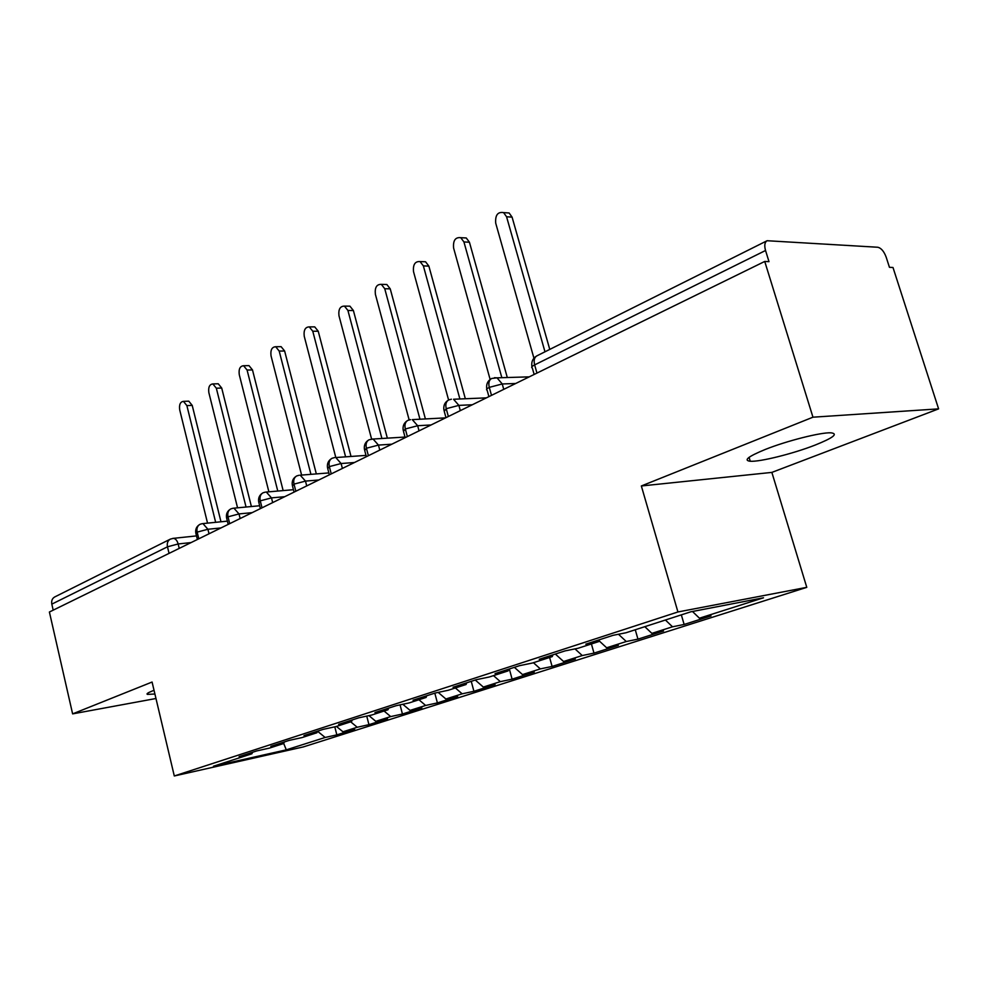 <?xml version="1.0" encoding="UTF-8"?>
<svg xmlns="http://www.w3.org/2000/svg" width="988" height="988" viewBox="0 0 988 988"><rect width="100%" height="100%" fill="white"/><g stroke="black" fill="none" stroke-linecap="round" stroke-linejoin="round"><path stroke-width="1.48" d="M765.255 449.466C748.163 456.481 743.174 460.42 750.263 461.26C759.883 461.989 793.166 453.69 815.001 445.131C833.205 437.845 838.516 433.744 830.933 432.818C821.028 432.201 786.547 440.92 765.255 449.466M154.042 690.328L152.177 691.044C147.78 692.798 146.199 693.909 147.434 694.379L154.918 694.021M938.6 408.871L812.963 417.195L641.348 485.973L771.863 472.4L938.6 408.871L892.991 267.489L889.447 267.316L886.162 257.115C883.976 251.323 881.173 248.025 877.727 247.247L767.108 240.726C764.687 242.184 764.169 245.444 765.539 250.495L768.997 261.647L764.737 261.45L49.4 612.017L72.618 713.879L155.981 698.504M771.863 472.4L806.776 587.341L303.365 746.916L174.296 775.975L677.929 611.967L806.776 587.341M699.442 618.204L763.502 597.789L690.76 611.819L625.984 632.765L613.029 635.333L585.822 644.164L598.827 641.558L578.042 648.276L565.025 650.907L539.238 659.268L552.267 656.612L532.544 662.997L519.515 665.677L495.037 673.618L508.079 670.914L489.332 676.978L476.29 679.695L453.023 687.24L466.064 684.499L448.231 690.266L435.189 693.02L413.046 700.208L426.075 697.442L409.081 702.937L396.065 705.716L374.971 712.558L387.963 709.767L371.76 715.016L358.78 717.819L338.649 724.34L351.605 721.524L336.13 726.538L323.2 729.354L303.971 735.591L316.876 732.763L302.093 737.554L289.212 740.383L270.836 746.348L283.68 743.507L269.526 748.077L256.707 750.929L239.121 756.635L251.903 753.782L213.47 766.219L286.285 749.855L325.163 737.468L336.834 734.874L354.655 729.206L342.959 731.799L357.236 727.254L368.944 724.661L387.531 718.758L375.798 721.339L390.705 716.584L402.437 714.015L421.827 707.853L410.082 710.409L425.643 705.457L437.4 702.9L457.642 696.466L445.884 698.998L462.149 693.823L473.919 691.291L495.087 684.561L483.317 687.068L500.348 681.646L512.105 679.151L534.273 672.099L522.516 674.582L540.337 668.901L552.094 666.443L575.312 659.058L563.568 661.503L582.265 655.55L593.986 653.117L618.34 645.374L606.644 647.782L626.269 641.521L637.952 639.137L663.528 631.011L651.882 633.37L672.507 626.787L684.128 624.465L711.014 615.919L699.442 618.204L692.477 611.486M672.507 626.787L665.406 620.019M651.882 633.37L644.806 626.676M626.269 641.521L618.476 634.259M606.644 647.782L599.074 640.78M598.827 641.558L599.42 639.755M582.265 655.55L574.991 648.894M563.568 661.503L555.342 654.044M552.267 656.612L552.897 654.846M540.337 668.901L533.434 662.713M522.516 674.582L514.365 667.345M508.079 670.914L508.721 669.172M500.348 681.646L493.506 675.631M483.317 687.068L475.265 680.028M466.064 684.499L466.719 682.794M462.149 693.823L455.382 687.957M445.884 698.998L438.19 692.39M426.075 697.442L426.742 695.762M425.643 705.457L418.937 699.751M410.082 710.409L402.82 704.271M387.963 709.767L388.655 708.124M390.705 716.584L384.073 711.027M375.798 721.339L368.944 715.621M351.605 721.524L352.296 719.919M357.236 727.254L350.691 721.833M342.959 731.799L336.439 726.439M316.876 732.763L317.58 731.182M169.059 553.379L167.478 546.809L51.821 604.125L53.191 610.164M51.821 604.125C51.24 600.766 52.228 598.358 54.797 596.913L170.381 539.115C167.762 540.597 166.799 543.165 167.478 546.809L178.149 543.968L179.223 548.402M325.163 737.468L317.543 731.256M286.285 749.855L283.704 743.445M283.68 743.507L284.396 741.951M812.963 417.195L764.737 261.45M174.296 775.975L152.078 682.041L72.618 713.879M641.348 485.973L677.929 611.967M251.903 753.782L252.619 752.251M336.834 734.874L334.796 726.822M202.305 523.64L200.045 524.282C197.415 525.777 196.451 528.382 197.168 532.112L198.798 538.806M368.944 724.661L366.746 716.09M402.437 714.015L400.054 704.864M437.4 702.9L434.819 693.144M473.919 691.291L471.251 681.325M512.105 679.151L509.339 668.975M552.094 666.443L549.612 657.477M593.986 653.117L591.417 643.954M637.952 639.137L635.272 629.764M684.128 624.465L681.337 614.857M233.168 508.227L230.859 508.882C228.216 510.376 227.277 513.031 228.018 516.823L229.71 523.652M265.439 492.11L263.067 492.777C260.424 494.284 259.486 496.964 260.264 500.842L262.018 507.82M299.191 475.24L296.758 475.92C294.115 477.439 293.201 480.168 294.004 484.12L295.832 491.246M334.549 457.58L332.054 458.271C329.399 459.791 328.51 462.569 329.35 466.608L331.239 473.894M347.998 306.144L349.925 306.169L353.395 310.528L347.924 310.479L344.466 306.107C340.107 306.132 338.279 309.355 338.983 315.752L371.599 439.067L373.081 439.043L369.055 439.771C366.412 441.29 365.535 444.118 366.412 448.243L368.376 455.69M410.526 419.628L407.883 420.357C405.253 421.876 404.401 424.741 405.327 428.965L407.365 436.585M451.417 399.201L448.7 399.942C446.082 401.461 445.255 404.388 446.23 408.699L448.354 416.504M494.457 377.712L497.026 377.836L491.654 378.466C489.048 379.985 488.245 382.961 489.282 387.37L491.493 395.361M187.881 401.202L188.77 401.165L192.215 405.401L186.88 405.611L183.447 401.363C180.273 401.82 179.026 404.648 179.705 409.847L207.542 523.134M192.215 405.401L220.979 521.788M186.88 405.611L215.656 522.319M217.199 383.801L218.237 383.776L221.707 388.037L216.335 388.21L212.865 383.924C209.505 384.332 208.172 387.234 208.851 392.631L237.565 507.832M221.707 388.037L251.397 506.535M216.335 388.21L246.049 507.029M247.778 365.646L248.988 365.622L252.483 369.92L247.086 370.043L243.591 365.733C240.01 366.079 238.577 369.055 239.269 374.662L268.884 491.826M252.483 369.92L283.148 490.591M247.086 370.043L277.776 491.061M279.715 346.689L281.123 346.677L284.63 350.999L279.196 351.073L275.701 346.726C271.885 346.998 270.329 350.048 271.045 355.89L301.599 475.08M284.63 350.999L316.333 473.919M279.196 351.073L310.924 474.339M313.097 326.88L314.727 326.88L318.235 331.227L312.776 331.239L309.281 326.88C305.218 327.04 303.538 330.165 304.242 336.278L335.809 457.53M318.235 331.227L351.024 456.456M312.776 331.239L345.602 456.839M353.395 310.528L387.345 438.153M347.924 310.479L381.911 438.487M384.554 284.445L386.827 284.495L390.235 288.842L384.752 288.731L381.343 284.359C376.663 284.223 374.674 287.52 375.378 294.263L409.143 419.9M390.235 288.842L425.408 418.937M384.752 288.731L419.962 419.221M422.876 261.684L425.556 261.783L428.866 266.105L423.37 265.908L420.061 261.573C415.034 261.227 412.861 264.611 413.54 271.712L448.589 399.992M428.866 266.105L465.348 398.757M423.37 265.908L459.889 398.979M463.076 237.799L466.262 237.972L469.436 242.233L463.928 241.949L460.766 237.688C455.345 237.058 452.949 240.516 453.603 248.05L490.122 379.417M469.436 242.233L507.301 377.527M463.928 241.949L501.842 377.688M505.313 212.716L509.104 212.976L512.08 217.125L506.572 216.767L503.596 212.605C497.742 211.63 495.112 215.162 495.717 223.177L533.928 358.175M512.08 217.125L549.773 349.406M506.572 216.767L544.981 351.802M765.539 250.495L534.644 364.893L536.953 373.081M766.898 240.825L536.904 355.841C534.323 357.347 533.557 360.373 534.644 364.893C531.717 366.425 530.939 367.462 532.322 368.005L534.15 374.452M191.141 542.56L178.149 543.968C177.161 540.461 175.543 538.596 173.295 538.361L170.381 539.115M197.378 539.497L195.933 533.557L197.168 532.112L207.912 529.272L209.024 533.792M172.739 538.411L196.501 535.904M221.003 527.925L207.912 529.272L202.948 523.591L227.376 521.145M252.162 512.649L238.997 513.921L240.146 518.539M284.717 496.692L271.49 497.878L272.676 502.596M318.778 479.995L305.49 481.094L306.725 485.911M354.445 462.52L341.107 463.52L342.391 468.436M391.841 444.192L378.453 445.082L379.787 450.108M431.077 424.964L417.665 425.717L419.048 430.867M472.301 404.759L458.877 405.376L460.309 410.638M515.674 383.505L502.25 383.962L503.744 389.346M228.191 524.406L226.697 518.391L228.018 516.823L238.997 513.933L233.921 508.165L259.659 505.757M260.387 508.622L258.856 502.546L260.264 500.842L271.49 497.89L266.315 492.049L293.448 489.702M294.066 492.11L292.497 485.973L294.004 484.12L305.49 481.107L300.241 475.191L328.856 472.919M329.35 474.82L327.744 468.621L329.35 466.608L341.107 463.52L335.784 457.543L366.005 455.394M366.338 456.691L364.696 450.442L366.412 448.243L378.453 445.082L373.081 439.043L405.006 437.054M405.166 437.659L403.475 431.348L405.327 428.965L417.665 425.729L412.28 419.628L445.539 417.875M445.971 417.665L444.242 411.304L446.23 408.699L458.877 405.376L453.541 399.251L486.368 397.868M488.912 396.62L487.133 390.223C485.898 389.704 486.615 388.753 489.282 387.37L502.25 383.962L497.026 377.836L529.247 376.86M749.077 457.333L750.263 461.26M147.237 693.564L147.434 694.379M200.045 524.282C196.637 526.221 195.216 529.148 195.809 533.063M230.859 508.882C227.388 510.845 225.956 513.834 226.561 517.836M263.067 492.777C259.535 494.79 258.078 497.841 258.695 501.929M296.758 475.92C293.164 477.982 291.682 481.094 292.325 485.281M332.054 458.271C328.387 460.371 326.88 463.57 327.534 467.855M369.055 439.771C365.313 441.92 363.782 445.193 364.461 449.577M407.883 420.357C404.067 422.555 402.511 425.902 403.215 430.398M448.7 399.942C444.798 402.19 443.217 405.636 443.945 410.242M491.654 378.466C487.664 380.775 486.034 384.307 486.8 389.05M536.904 355.841C532.816 358.212 531.161 361.83 531.939 366.709M183.447 401.363L188.77 401.165M212.865 383.924L218.237 383.776M243.591 365.733L248.988 365.622M275.701 346.726L281.123 346.677M309.281 326.88L314.727 326.88M344.466 306.107L349.925 306.169M381.343 284.359L386.827 284.495M420.061 261.573L425.556 261.783M460.766 237.688L466.262 237.972M503.596 212.605L509.104 212.976"/></g></svg>
